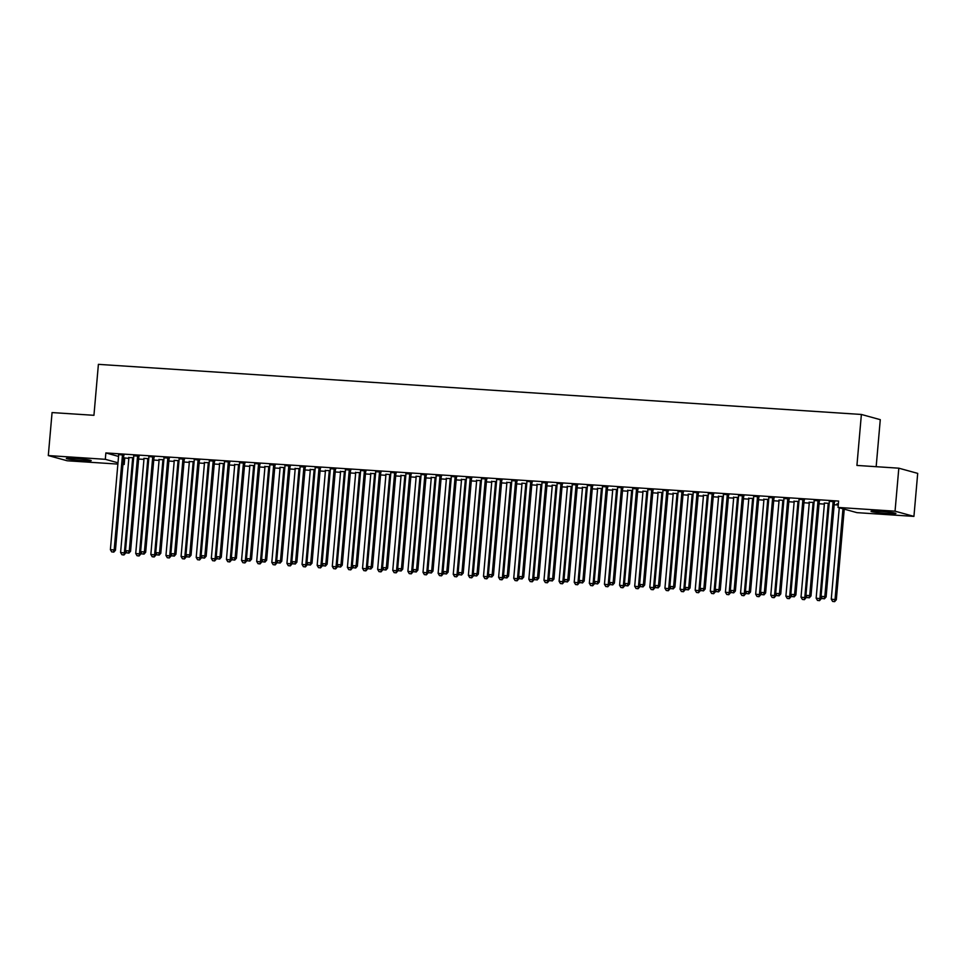 <?xml version="1.0" encoding="UTF-8"?>
<svg xmlns="http://www.w3.org/2000/svg" width="966" height="966" viewBox="0 0 966 966"><rect width="100%" height="100%" fill="white"/><g stroke="black" fill="none" stroke-linecap="round" stroke-linejoin="round"><path stroke-width="1.45" d="M74.78 458.452A12.498 0.785 5 0 1 91.215 460.637A12.498 0.785 5 0 1 82.738 460.637A12.498 0.785 5 0 1 66.316 458.452A12.498 0.785 5 0 1 74.78 458.452M879.495 511.304A12.498 0.785 5 0 1 895.929 513.489A12.498 0.785 5 0 1 887.452 513.501A12.498 0.785 5 0 1 871.03 511.316A12.498 0.785 5 0 1 879.495 511.304M123.539 457.799L128.828 458.403M138.633 459.055L143.946 459.393M153.751 460.045L159.076 460.396M168.869 461.036L174.194 461.386M183.999 462.026L189.312 462.376M199.117 463.028L204.43 463.366M214.235 464.018L219.548 464.368M229.353 465.008L234.678 465.358M244.483 465.998L249.796 466.349M259.6 467.001L264.913 467.339M274.718 467.991L280.031 468.341M289.836 468.981L295.161 469.331M304.954 469.971L310.279 470.321M320.084 470.973L325.397 471.323M335.202 471.963L340.515 472.314M350.32 472.954L355.633 473.304M365.438 473.944L370.763 474.294M380.568 474.946L385.881 475.296M395.686 475.936L400.999 476.286M410.804 476.926L416.117 477.276M425.921 477.916L431.234 478.267M441.039 478.919L446.364 479.269M456.169 479.909L461.482 480.259M471.287 480.899L476.6 481.249M486.405 481.889L491.718 482.239M501.523 482.891L506.848 483.241M516.653 483.881L521.966 484.232M531.771 484.872L537.084 485.222M546.889 485.862L552.202 486.212M562.007 486.864L567.32 487.214M577.125 487.854L582.45 488.204M592.255 488.844L597.568 489.194M607.373 489.834L612.685 490.185M622.49 490.837L627.803 491.187M637.608 491.827L642.933 492.177M652.726 492.817L658.051 493.167M667.856 493.807L673.169 494.157M682.974 494.809L688.287 495.16M698.092 495.8L703.405 496.15M713.21 496.79L718.535 497.14M728.34 497.78L733.653 498.13M743.458 498.782L748.771 499.132M758.576 499.772L763.889 500.122M773.694 500.762L779.007 501.113M788.811 501.752L794.137 502.103M803.941 502.755L809.254 503.105M819.059 503.745L824.372 504.095M834.177 504.735L838.259 505.001M124.747 458.138L124.191 464.513L122.96 464.429M117.876 464.091L67.185 460.77L48.3 455.566L105.306 459.309L117.985 462.799M876.162 466.687L880.28 419.667L861.382 414.462L98.399 364.351L93.944 415.308L52.067 412.567L48.3 455.566M861.382 414.462L856.927 465.431L898.815 468.184L917.7 473.376L913.933 516.387L856.939 512.644L838.041 507.44L895.047 511.183L913.933 516.387M143.837 458.343L148.764 458.669M139.092 456.157L133.706 455.807M174.085 460.335L179.012 460.661M169.328 458.15L163.954 457.799M204.406 462.593L209.248 462.642M199.564 460.13L194.118 459.514M234.641 464.586L239.483 464.634M229.811 462.122L224.354 461.494M264.889 466.566L269.731 466.614M260.047 464.103L254.601 463.487M295.125 468.558L299.967 468.607M290.295 466.095L284.837 465.467M325.361 470.539L330.215 470.587M320.531 468.075L315.085 467.459M355.609 472.531L360.451 472.579M350.779 470.068L345.393 469.718M385.772 474.234L390.699 474.56M381.015 472.06L375.641 471.698M416.008 476.226L420.935 476.552M411.25 474.04L405.877 473.69M446.328 478.484L451.17 478.532M441.498 476.033L436.125 475.67M476.576 480.476L481.418 480.525M471.734 478.013L466.361 477.663M506.812 482.457L511.654 482.505M501.982 480.005L496.524 479.377M537.06 484.449L541.902 484.497M532.218 481.986L526.772 481.358M567.296 486.429L572.138 486.478M562.466 483.978L557.008 483.35M597.531 488.422L602.386 488.47M592.701 485.958L587.243 485.33M627.779 490.402L632.621 490.45M622.949 487.951L617.491 487.323M658.015 492.394L662.869 492.443M653.185 489.931L647.812 489.581M688.178 494.109L693.105 494.423M683.421 491.923L678.047 491.561M718.499 496.367L723.341 496.415M713.669 493.904L708.295 493.554M748.747 498.347L753.589 498.396M743.905 495.896L738.531 495.534M778.91 500.062L783.824 500.388M774.152 497.876L768.779 497.526M809.218 502.32L814.072 502.368M804.388 499.869L798.942 499.241M838.331 504.228L836.942 503.878L838.355 503.962M834.636 501.849L829.178 501.221M838.041 507.44L838.609 501.064L105.862 452.933L118.552 456.435M819.506 500.859L814.133 500.509M824.264 503.045L829.19 503.371M789.27 498.867L783.897 498.516M794.1 501.33L798.954 501.378M759.022 496.886L753.577 496.258M763.865 499.337L768.707 499.398M728.787 494.894L723.329 494.266M733.617 497.357L738.471 497.405M698.551 492.914L693.093 492.286M703.381 495.365L708.223 495.425M668.303 490.921L662.857 490.293M673.133 493.385L677.987 493.433M638.067 488.941L632.694 488.591M642.825 491.126L647.739 491.452M607.819 486.949L602.446 486.598M612.661 489.412L617.503 489.46M577.583 484.968L572.21 484.618M582.413 487.419L587.256 487.48M547.336 482.976L541.962 482.626M552.093 485.161L557.02 485.487M517.1 480.996L511.726 480.645M521.857 483.181L526.784 483.507M486.864 479.003L481.479 478.653M491.694 481.466L496.536 481.515M456.616 477.023L451.158 476.395M461.446 479.474L466.3 479.534M426.38 475.03L420.922 474.403M431.21 477.494L436.052 477.542M396.132 473.05L390.687 472.422M400.975 475.501L405.817 475.562M365.897 471.058L360.439 470.43M370.727 473.521L375.569 473.569M335.649 469.078L330.275 468.727M340.491 471.529L345.333 471.589M305.413 467.085L300.04 466.735M310.243 469.548L315.097 469.597M275.165 465.105L269.792 464.743M279.923 467.29L284.849 467.616M244.929 463.112L239.556 462.762M249.687 465.298L254.613 465.624M214.694 461.132L209.308 460.77M219.439 463.318L224.366 463.644M184.446 459.14L179.072 458.79M189.288 461.603L194.13 461.651M154.21 457.16L148.752 456.532M159.04 459.611L163.882 459.671M123.962 455.167L118.516 454.539M128.804 457.63L133.646 457.679M122.984 464.175L124.191 464.513M898.815 468.184L895.047 511.183M105.862 452.933L105.306 459.309M833.356 501.499L833.247 501.728A1.606 1.509 -74.6 0 0 833.078 502.308L824.831 596.602L821.052 596.348L829.299 502.066A1.606 1.509 -74.6 0 0 829.251 501.463M834.757 501.595L834.515 502.079A1.606 1.509 -74.6 0 0 834.358 502.67L826.111 596.952L824.831 596.602L823.901 598.703L822.392 598.606L823.901 598.703M824.409 598.848L826.111 596.952M821.052 596.348L822.392 598.606M839.261 507.778L831.267 599.162L836.315 599.765L844.248 509.142M834.117 601.516L832.595 601.42L834.624 601.649L835.047 599.415L842.968 508.792M832.595 601.42L831.267 599.162M836.315 599.765L834.624 601.649M818.238 500.509L818.13 500.738A1.606 1.509 -74.6 0 0 817.961 501.318L809.713 595.611L805.934 595.358L814.181 501.076A1.606 1.509 -74.6 0 0 814.121 500.473L814.06 500.231M819.639 500.593L819.397 501.088A1.606 1.509 -74.6 0 0 819.24 501.668L810.993 595.962L809.713 595.611L808.784 597.712L807.274 597.616L808.784 597.712M809.291 597.845L810.993 595.962M805.934 595.358L807.274 597.616M803.108 499.507L803 499.736A1.606 1.509 -74.6 0 0 802.843 500.328L794.595 594.609L790.816 594.368L799.063 500.074A1.606 1.509 -74.6 0 0 799.003 499.482M804.509 499.603L804.28 500.086A1.606 1.509 -74.6 0 0 804.123 500.678L795.875 594.971L794.595 594.609L793.666 596.71L792.144 596.614L793.666 596.71M794.173 596.855L795.875 594.971M790.816 594.368L792.144 596.614M824.336 503.286A1.606 1.509 105.4 0 1 824.396 503.878L816.149 598.171L821.197 598.775L821.366 596.879M818.987 600.526L817.477 600.417L819.506 600.659L819.929 598.425L828.176 504.131A1.606 1.509 105.4 0 1 828.333 503.54L828.442 503.322M817.477 600.417L816.149 598.171M821.197 598.775L819.506 600.659M809.146 502.054L809.218 502.284A1.606 1.509 105.4 0 1 809.267 502.888L801.019 597.181L806.079 597.773L806.248 595.889M803.869 599.524L802.36 599.427L804.376 599.669L804.799 597.423L813.058 503.141A1.606 1.509 105.4 0 1 813.215 502.549L813.324 502.32M802.36 599.427L801.019 597.181M806.079 597.773L804.376 599.669M787.99 498.516L787.882 498.746A1.606 1.509 -74.6 0 0 787.725 499.337L779.477 593.619L775.698 593.378L783.945 499.084A1.606 1.509 -74.6 0 0 783.885 498.48L783.812 498.239M789.391 498.613L789.162 499.096A1.606 1.509 -74.6 0 0 788.993 499.688L780.745 593.969L779.477 593.619L778.536 595.72L777.026 595.624L778.536 595.72M779.055 595.865L780.745 593.969M775.698 593.378L777.026 595.624M772.872 497.526L772.764 497.756A1.606 1.509 -74.6 0 0 772.607 498.335L764.347 592.629L760.568 592.375L768.827 498.094A1.606 1.509 -74.6 0 0 768.767 497.49L768.695 497.249M774.273 497.623L774.044 498.106A1.606 1.509 -74.6 0 0 773.875 498.697L765.627 592.979L764.347 592.629L763.418 594.73L761.908 594.633L763.418 594.73M763.925 594.875L765.627 592.979M760.568 592.375L761.908 594.633M794.028 501.052L794.088 501.294A1.606 1.509 105.4 0 1 794.149 501.897L785.901 596.179L790.961 596.783L791.13 594.887M788.751 598.534L787.242 598.437L789.258 598.678L789.681 596.433L797.928 502.151A1.606 1.509 105.4 0 1 798.097 501.559L798.206 501.33M787.242 598.437L785.901 596.179M790.961 596.783L789.258 598.678M778.97 500.303A1.606 1.509 105.4 0 1 779.031 500.907L770.783 595.189L775.843 595.793L776 593.897M773.633 597.543L772.112 597.447L774.14 597.676L774.563 595.442L782.81 501.149A1.606 1.509 105.4 0 1 782.967 500.569L783.088 500.34M772.112 597.447L770.783 595.189M775.843 595.793L774.14 597.676M757.755 496.536L757.646 496.765A1.606 1.509 -74.6 0 0 757.477 497.345L749.23 591.639L745.45 591.385L753.697 497.104A1.606 1.509 -74.6 0 0 753.649 496.5M759.155 496.621L758.914 497.116A1.606 1.509 -74.6 0 0 758.757 497.695L750.51 591.989L749.23 591.639L748.3 593.74L746.79 593.643L748.3 593.74M748.807 593.873L750.51 591.989M745.45 591.385L746.79 593.643M763.78 499.072L763.852 499.313A1.606 1.509 105.4 0 1 763.913 499.905L755.666 594.199L760.713 594.802L760.882 592.907M758.503 596.553L756.994 596.445L759.022 596.686L759.445 594.452L767.692 500.159A1.606 1.509 105.4 0 1 767.849 499.567L767.958 499.35M756.994 596.445L755.666 594.199M760.713 594.802L759.022 596.686M742.637 495.534L742.516 495.763A1.606 1.509 -74.6 0 0 742.359 496.355L734.112 590.637L730.332 590.395L738.579 496.101A1.606 1.509 -74.6 0 0 738.519 495.51L738.459 495.268M744.037 495.63L743.796 496.113A1.606 1.509 -74.6 0 0 743.639 496.705L735.392 590.999L734.112 590.637L733.182 592.738L731.673 592.641L733.182 592.738M733.689 592.883L735.392 590.999M730.332 590.395L731.673 592.641M748.662 498.082L748.735 498.311A1.606 1.509 105.4 0 1 748.795 498.915L740.536 593.209L745.595 593.8L745.764 591.917M743.385 595.551L741.876 595.454L743.905 595.696L744.315 593.45L752.574 499.168A1.606 1.509 105.4 0 1 752.731 498.577L752.84 498.347M741.876 595.454L740.536 593.209M745.595 593.8L743.905 595.696M727.507 494.544L727.398 494.773A1.606 1.509 -74.6 0 0 727.241 495.365L718.994 589.646L715.214 589.405L723.462 495.111A1.606 1.509 -74.6 0 0 723.401 494.507M728.907 494.64L728.678 495.123A1.606 1.509 -74.6 0 0 728.521 495.715L720.262 589.997L718.994 589.646L718.064 591.747L716.543 591.651L718.064 591.747M718.571 591.892L720.262 589.997M715.214 589.405L716.543 591.651M733.544 497.079L733.617 497.321A1.606 1.509 105.4 0 1 733.665 497.925L725.418 592.206L730.477 592.81L730.646 590.914M728.267 594.561L726.758 594.464L728.775 594.706L729.197 592.46L737.444 498.178A1.606 1.509 105.4 0 1 737.613 497.587L737.722 497.357M726.758 594.464L725.418 592.206M730.477 592.81L728.775 594.706M712.389 493.554L712.28 493.783A1.606 1.509 -74.6 0 0 712.123 494.363L703.876 588.656L700.084 588.403L708.344 494.121A1.606 1.509 -74.6 0 0 708.283 493.517L708.211 493.276M713.789 493.65L713.56 494.133A1.606 1.509 -74.6 0 0 713.391 494.725L705.144 589.006L703.876 588.656L702.934 590.757L701.425 590.661L702.934 590.757M703.453 590.902L705.144 589.006M700.084 588.403L701.425 590.661M718.426 496.089L718.487 496.331A1.606 1.509 105.4 0 1 718.547 496.935L710.3 591.216L715.359 591.82L715.516 589.924M713.149 593.571L711.64 593.474L713.657 593.704L714.079 591.47L722.327 497.176A1.606 1.509 105.4 0 1 722.496 496.596L722.604 496.367M711.64 593.474L710.3 591.216M715.359 591.82L713.657 593.704M697.271 492.563L697.162 492.793A1.606 1.509 -74.6 0 0 696.993 493.372L688.746 587.666L684.966 587.413L693.214 493.131A1.606 1.509 -74.6 0 0 693.165 492.527M698.672 492.648L698.442 493.143A1.606 1.509 -74.6 0 0 698.273 493.723L690.026 588.016L688.746 587.666L687.816 589.767L686.307 589.671L687.816 589.767M688.323 589.9L690.026 588.016M684.966 587.413L686.307 589.671M703.296 495.099L703.369 495.341A1.606 1.509 105.4 0 1 703.429 495.932L695.182 590.226L700.241 590.83L700.398 588.934M698.032 592.581L696.51 592.472L698.539 592.713L698.961 590.48L707.209 496.186A1.606 1.509 105.4 0 1 707.366 495.594L707.474 495.377M696.51 592.472L695.182 590.226M700.241 590.83L698.539 592.713M682.153 491.561L682.044 491.791A1.606 1.509 -74.6 0 0 681.875 492.382L673.628 586.664L669.849 586.422L678.096 492.129A1.606 1.509 -74.6 0 0 678.035 491.537L677.975 491.296M683.554 491.658L683.312 492.141A1.606 1.509 -74.6 0 0 683.155 492.732L674.908 587.026L673.628 586.664L672.698 588.765L671.189 588.668L672.698 588.765M673.205 588.91L674.908 587.026M669.849 586.422L671.189 588.668M688.251 494.338A1.606 1.509 105.4 0 1 688.311 494.942L680.064 589.236L685.111 589.828L685.28 587.944M682.902 591.578L681.392 591.482L683.421 591.723L683.843 589.477L692.091 495.196A1.606 1.509 105.4 0 1 692.248 494.604L692.356 494.375M681.392 591.482L680.064 589.236M685.111 589.828L683.421 591.723M667.023 490.571L666.914 490.8A1.606 1.509 -74.6 0 0 666.757 491.392L658.51 585.674L654.731 585.432L662.978 491.139A1.606 1.509 -74.6 0 0 662.918 490.535M668.436 490.668L668.194 491.151A1.606 1.509 -74.6 0 0 668.037 491.742L659.79 586.024L658.51 585.674L657.58 587.775L656.059 587.678L657.58 587.775M658.087 587.92L659.79 586.024M654.731 585.432L656.059 587.678M673.06 493.107L673.133 493.348A1.606 1.509 105.4 0 1 673.181 493.952L664.934 588.234L669.993 588.837L670.163 586.942M667.784 590.588L666.274 590.492L668.291 590.733L668.713 588.487L676.973 494.206A1.606 1.509 105.4 0 1 677.13 493.614L677.238 493.385M666.274 590.492L664.934 588.234M669.993 588.837L668.291 590.733M651.905 489.581L651.796 489.81A1.606 1.509 -74.6 0 0 651.639 490.39L643.392 584.684L639.613 584.43L647.86 490.148A1.606 1.509 -74.6 0 0 647.8 489.545L647.727 489.303M653.306 489.677L653.076 490.16A1.606 1.509 -74.6 0 0 652.919 490.752L644.66 585.034L643.392 584.684L642.45 586.785L640.941 586.688L642.45 586.785M642.97 586.93L644.66 585.034M639.613 584.43L640.941 586.688M657.943 492.117L658.015 492.358A1.606 1.509 105.4 0 1 658.063 492.962L649.816 587.243L654.876 587.847L655.045 585.951M652.666 589.598L651.156 589.501L653.173 589.731L653.596 587.497L661.843 493.203A1.606 1.509 105.4 0 1 662.012 492.624L662.121 492.394M651.156 589.501L649.816 587.243M654.876 587.847L653.173 589.731M636.787 488.591L636.679 488.82A1.606 1.509 -74.6 0 0 636.522 489.4L628.262 583.693L624.483 583.44L632.742 489.158A1.606 1.509 -74.6 0 0 632.682 488.555L632.609 488.313M638.188 488.675L637.958 489.17A1.606 1.509 -74.6 0 0 637.789 489.75L629.542 584.044L628.262 583.693L627.332 585.794L625.823 585.686L627.332 585.794M627.852 585.927L629.542 584.044M624.483 583.44L625.823 585.686M642.885 491.368A1.606 1.509 105.4 0 1 642.945 491.96L634.698 586.253L639.758 586.857L639.915 584.961M637.548 588.608L636.039 588.499L638.055 588.741L638.478 586.507L646.725 492.213A1.606 1.509 105.4 0 1 646.882 491.622L647.003 491.392M636.039 588.499L634.698 586.253M639.758 586.857L638.055 588.741M621.669 487.589L621.561 487.818A1.606 1.509 -74.6 0 0 621.392 488.41L613.144 582.691L609.365 582.45L617.612 488.156A1.606 1.509 -74.6 0 0 617.564 487.564M623.07 487.685L622.828 488.168A1.606 1.509 -74.6 0 0 622.672 488.76L614.424 583.053L613.144 582.691L612.215 584.792L610.705 584.696L612.215 584.792M612.722 584.937L614.424 583.053M609.365 582.45L610.705 584.696M627.695 490.136L627.767 490.366A1.606 1.509 105.4 0 1 627.828 490.97L619.58 585.263L624.628 585.855L624.797 583.971M622.43 587.606L620.909 587.509L622.937 587.751L623.36 585.505L631.607 491.223A1.606 1.509 105.4 0 1 631.764 490.631L631.873 490.402M620.909 587.509L619.58 585.263M624.628 585.855L622.937 587.751M606.551 486.598L606.443 486.828A1.606 1.509 -74.6 0 0 606.274 487.419L598.026 581.701L594.247 581.46L602.494 487.166A1.606 1.509 -74.6 0 0 602.434 486.562L602.373 486.321M607.952 486.695L607.711 487.178A1.606 1.509 -74.6 0 0 607.554 487.77L599.306 582.051L598.026 581.701L597.097 583.802L595.587 583.706L597.097 583.802M597.604 583.947L599.306 582.051M594.247 581.46L595.587 583.706M612.577 489.134L612.649 489.376A1.606 1.509 105.4 0 1 612.71 489.979L604.45 584.261L609.51 584.865L609.679 582.969M607.3 586.616L605.791 586.519L607.819 586.76L608.242 584.515L616.489 490.233A1.606 1.509 105.4 0 1 616.646 489.641L616.755 489.412M605.791 586.519L604.45 584.261M609.51 584.865L607.819 586.76M591.421 485.608L591.313 485.838A1.606 1.509 -74.6 0 0 591.156 486.417L582.909 580.711L579.129 580.457L587.376 486.176A1.606 1.509 -74.6 0 0 587.316 485.572M592.822 485.705L592.593 486.188A1.606 1.509 -74.6 0 0 592.436 486.779L584.176 581.061L582.909 580.711L581.979 582.812L580.457 582.715L581.979 582.812M582.486 582.957L584.176 581.061M579.129 580.457L580.457 582.715M597.459 488.144L597.531 488.385A1.606 1.509 105.4 0 1 597.58 488.989L589.332 583.271L594.392 583.875L594.561 581.979M592.182 585.625L590.673 585.529L592.689 585.758L593.112 583.524L601.359 489.231A1.606 1.509 105.4 0 1 601.528 488.651L601.637 488.422M590.673 585.529L589.332 583.271M594.392 583.875L592.689 585.758M576.304 484.618L576.195 484.847A1.606 1.509 -74.6 0 0 576.038 485.427L567.791 579.721L564.011 579.467L572.258 485.186A1.606 1.509 -74.6 0 0 572.198 484.582L572.126 484.34M577.704 484.703L577.475 485.198A1.606 1.509 -74.6 0 0 577.306 485.777L569.059 580.071L567.791 579.721L566.849 581.822L565.339 581.713L566.849 581.822M567.368 581.955L569.059 580.071M564.011 579.467L565.339 581.713M582.341 487.154L582.401 487.395A1.606 1.509 105.4 0 1 582.462 487.987L574.215 582.281L579.274 582.884L579.431 580.989M577.064 584.635L575.555 584.527L577.571 584.768L577.994 582.534L586.241 488.241A1.606 1.509 105.4 0 1 586.41 487.649L586.519 487.419M575.555 584.527L574.215 582.281M579.274 582.884L577.571 584.768M561.186 483.616L561.077 483.845A1.606 1.509 -74.6 0 0 560.92 484.437L552.661 578.719L548.881 578.477L557.128 484.183A1.606 1.509 -74.6 0 0 557.08 483.592M562.586 483.712L562.357 484.195A1.606 1.509 -74.6 0 0 562.188 484.787L553.941 579.081L552.661 578.719L551.731 580.82L550.222 580.723L551.731 580.82M552.238 580.964L553.941 579.081M548.881 578.477L550.222 580.723M567.223 486.164L567.284 486.393A1.606 1.509 105.4 0 1 567.344 486.997L559.097 581.29L564.156 581.882L564.313 579.998M561.946 583.633L560.425 583.536L562.454 583.778L562.876 581.532L571.123 487.25A1.606 1.509 105.4 0 1 571.28 486.659L571.389 486.429M560.425 583.536L559.097 581.29M564.156 581.882L562.454 583.778M546.068 482.626L545.959 482.855A1.606 1.509 -74.6 0 0 545.79 483.447L537.543 577.728L533.763 577.487L542.011 483.193A1.606 1.509 -74.6 0 0 541.95 482.589L541.89 482.348M547.468 482.722L547.227 483.205A1.606 1.509 -74.6 0 0 547.07 483.797L538.823 578.079L537.543 577.728L536.613 579.829L535.104 579.733L536.613 579.829M537.12 579.974L538.823 578.079M533.763 577.487L535.104 579.733M552.166 485.403A1.606 1.509 105.4 0 1 552.226 486.007L543.979 580.288L549.026 580.892L549.195 578.996M546.816 582.643L545.307 582.546L547.336 582.788L547.758 580.542L556.005 486.248A1.606 1.509 105.4 0 1 556.162 485.669L556.271 485.439M545.307 582.546L543.979 580.288M549.026 580.892L547.336 582.788M530.95 481.636L530.829 481.865A1.606 1.509 -74.6 0 0 530.672 482.445L522.425 576.738L518.645 576.485L526.893 482.203A1.606 1.509 -74.6 0 0 526.832 481.599M532.351 481.732L532.109 482.215A1.606 1.509 -74.6 0 0 531.952 482.807L523.705 577.088L522.425 576.738L521.495 578.839L519.974 578.743L521.495 578.839M522.002 578.984L523.705 577.088M518.645 576.485L519.974 578.743M536.975 484.171L537.048 484.413A1.606 1.509 105.4 0 1 537.108 485.017L528.849 579.298L533.908 579.902L534.077 578.006M531.698 581.653L530.189 581.556L532.206 581.786L532.628 579.552L540.888 485.258A1.606 1.509 105.4 0 1 541.045 484.678L541.153 484.449M530.189 581.556L528.849 579.298M533.908 579.902L532.206 581.786M515.82 480.645L515.711 480.875A1.606 1.509 -74.6 0 0 515.554 481.454L507.307 575.748L503.528 575.495L511.775 481.213A1.606 1.509 -74.6 0 0 511.714 480.609L511.642 480.368M517.221 480.73L516.991 481.225A1.606 1.509 -74.6 0 0 516.834 481.805L508.575 576.098L507.307 575.748L506.365 577.849L504.856 577.74L506.365 577.849M506.884 577.982L508.575 576.098M503.528 575.495L504.856 577.74M521.93 483.423A1.606 1.509 105.4 0 1 521.978 484.014L513.731 578.308L518.79 578.912L518.959 577.016M516.581 580.663L515.071 580.554L517.088 580.795L517.51 578.549L525.758 484.268A1.606 1.509 105.4 0 1 525.927 483.676L526.035 483.447M515.071 580.554L513.731 578.308M518.79 578.912L517.088 580.795M500.702 479.643L500.593 479.873A1.606 1.509 -74.6 0 0 500.436 480.464L492.177 574.746L488.398 574.504L496.657 480.211A1.606 1.509 -74.6 0 0 496.596 479.619M502.103 479.74L501.873 480.223A1.606 1.509 -74.6 0 0 501.704 480.814L493.457 575.108L492.177 574.746L491.247 576.847L489.738 576.75L491.247 576.847M491.766 576.992L493.457 575.108M488.398 574.504L489.738 576.75M506.739 482.191L506.8 482.42A1.606 1.509 105.4 0 1 506.86 483.024L498.613 577.318L503.672 577.909L503.829 576.014M501.463 579.66L499.953 579.564L501.97 579.805L502.392 577.559L510.64 483.278A1.606 1.509 105.4 0 1 510.797 482.686L510.917 482.457M499.953 579.564L498.613 577.318M503.672 577.909L501.97 579.805M485.584 478.653L485.475 478.882A1.606 1.509 -74.6 0 0 485.306 479.474L477.059 573.756L473.28 573.514L481.527 479.221A1.606 1.509 -74.6 0 0 481.479 478.617L481.406 478.375M486.985 478.75L486.743 479.233A1.606 1.509 -74.6 0 0 486.586 479.824L478.339 574.106L477.059 573.756L476.129 575.857L474.62 575.76L476.129 575.857M476.636 576.002L478.339 574.106M473.28 573.514L474.62 575.76M470.466 477.663L470.357 477.892A1.606 1.509 -74.6 0 0 470.188 478.472L461.941 572.766L458.162 572.512L466.409 478.23A1.606 1.509 -74.6 0 0 466.349 477.627L466.288 477.385M471.867 477.759L471.625 478.242A1.606 1.509 -74.6 0 0 471.468 478.834L463.221 573.116L461.941 572.766L461.011 574.867L459.502 574.77L461.011 574.867M461.519 575.011L463.221 573.116M458.162 572.512L459.502 574.77M455.336 476.673L455.228 476.902A1.606 1.509 -74.6 0 0 455.071 477.482L446.823 571.775L443.044 571.522L451.291 477.24A1.606 1.509 -74.6 0 0 451.231 476.636M456.737 476.757L456.507 477.252A1.606 1.509 -74.6 0 0 456.35 477.832L448.103 572.126L446.823 571.775L445.894 573.876L444.372 573.768L445.894 573.876M446.401 574.009L448.103 572.126M443.044 571.522L444.372 573.768M440.218 475.67L440.11 475.9A1.606 1.509 -74.6 0 0 439.953 476.492L431.705 570.773L427.926 570.532L436.173 476.238A1.606 1.509 -74.6 0 0 436.113 475.646L436.04 475.405M441.619 475.767L441.39 476.25A1.606 1.509 -74.6 0 0 441.22 476.842L432.973 571.135L431.705 570.773L430.764 572.874L429.254 572.778L430.764 572.874M431.283 573.019L432.973 571.135M427.926 570.532L429.254 572.778M425.1 474.68L424.992 474.91A1.606 1.509 -74.6 0 0 424.835 475.501L416.575 569.783L412.796 569.542L421.043 475.248A1.606 1.509 -74.6 0 0 420.995 474.644M426.501 474.777L426.272 475.26A1.606 1.509 -74.6 0 0 426.103 475.852L417.855 570.133L416.575 569.783L415.646 571.884L414.136 571.787L415.646 571.884M416.153 572.029L417.855 570.133M412.796 569.542L414.136 571.787M409.982 473.69L409.874 473.92A1.606 1.509 -74.6 0 0 409.705 474.499L401.458 568.793L397.678 568.539L405.925 474.258A1.606 1.509 -74.6 0 0 405.877 473.654L405.805 473.412M411.383 473.787L411.142 474.27A1.606 1.509 -74.6 0 0 410.985 474.861L402.737 569.143L401.458 568.793L400.528 570.894L399.018 570.797L400.528 570.894M401.035 571.039L402.737 569.143M397.678 568.539L399.018 570.797M394.865 472.7L394.744 472.929A1.606 1.509 -74.6 0 0 394.587 473.509L386.34 567.803L382.56 567.549L390.807 473.268A1.606 1.509 -74.6 0 0 390.747 472.664M396.265 472.785L396.024 473.28A1.606 1.509 -74.6 0 0 395.867 473.859L387.62 568.153L386.34 567.803L385.41 569.904L383.9 569.795L385.41 569.904M385.917 570.037L387.62 568.153M382.56 567.549L383.9 569.795M491.609 481.189L491.682 481.43A1.606 1.509 105.4 0 1 491.742 482.034L483.495 576.316L488.542 576.919L488.711 575.024M486.345 578.67L484.823 578.574L486.852 578.815L487.275 576.569L495.522 482.275A1.606 1.509 105.4 0 1 495.679 481.696L495.787 481.466M484.823 578.574L483.495 576.316M488.542 576.919L486.852 578.815M476.492 480.199L476.564 480.44A1.606 1.509 105.4 0 1 476.624 481.044L468.365 575.325L473.425 575.929L473.594 574.033M471.215 577.68L469.705 577.583L471.734 577.813L472.157 575.579L480.404 481.285A1.606 1.509 105.4 0 1 480.561 480.706L480.67 480.476M469.705 577.583L468.365 575.325M473.425 575.929L471.734 577.813M461.374 479.208L461.446 479.45A1.606 1.509 105.4 0 1 461.494 480.042L453.247 574.335L458.307 574.939L458.476 573.043M456.097 576.69L454.588 576.581L456.604 576.823L457.027 574.577L465.274 480.295A1.606 1.509 105.4 0 1 465.443 479.704L465.552 479.474M454.588 576.581L453.247 574.335M458.307 574.939L456.604 576.823M446.256 478.218L446.316 478.448A1.606 1.509 105.4 0 1 446.377 479.051L438.129 573.345L443.189 573.937L443.358 572.041M440.979 575.688L439.47 575.591L441.486 575.833L441.909 573.587L450.156 479.305A1.606 1.509 105.4 0 1 450.325 478.713L450.434 478.484M439.47 575.591L438.129 573.345M443.189 573.937L441.486 575.833M431.138 477.216L431.198 477.458A1.606 1.509 105.4 0 1 431.259 478.061L423.011 572.343L428.071 572.947L428.228 571.051M425.861 574.698L424.34 574.601L426.368 574.842L426.791 572.596L435.038 478.303A1.606 1.509 105.4 0 1 435.195 477.723L435.304 477.494M424.34 574.601L423.011 572.343M428.071 572.947L426.368 574.842M416.08 476.467A1.606 1.509 105.4 0 1 416.141 477.071L407.894 571.353L412.941 571.957L413.11 570.061M410.731 573.707L409.222 573.611L411.25 573.84L411.673 571.606L419.92 477.313A1.606 1.509 105.4 0 1 420.077 476.733L420.186 476.504M409.222 573.611L407.894 571.353M412.941 571.957L411.25 573.84M400.89 475.236L400.962 475.477A1.606 1.509 105.4 0 1 401.023 476.069L392.764 570.363L397.823 570.966L397.992 569.071M395.613 572.717L394.104 572.609L396.132 572.85L396.543 570.604L404.802 476.323A1.606 1.509 105.4 0 1 404.959 475.731L405.068 475.501M394.104 572.609L392.764 570.363M397.823 570.966L396.132 572.85M379.735 471.698L379.626 471.927A1.606 1.509 -74.6 0 0 379.469 472.519L371.222 566.8L367.442 566.559L375.689 472.265A1.606 1.509 -74.6 0 0 375.629 471.674L375.557 471.432M381.135 471.794L380.906 472.277A1.606 1.509 -74.6 0 0 380.749 472.869L372.49 567.163L371.222 566.8L370.292 568.902L368.77 568.805L370.292 568.902M370.799 569.046L372.49 567.163M367.442 566.559L368.77 568.805M385.845 474.475A1.606 1.509 105.4 0 1 385.893 475.079L377.646 569.372L382.705 569.964L382.874 568.068M380.495 571.715L378.986 571.618L381.002 571.86L381.425 569.614L389.672 475.332A1.606 1.509 105.4 0 1 389.841 474.741L389.95 474.511M378.986 571.618L377.646 569.372M382.705 569.964L381.002 571.86M364.617 470.708L364.508 470.937A1.606 1.509 -74.6 0 0 364.351 471.529L356.104 565.81L352.312 565.569L360.572 471.275A1.606 1.509 -74.6 0 0 360.511 470.671M366.017 470.804L365.788 471.287A1.606 1.509 -74.6 0 0 365.619 471.879L357.372 566.161L356.104 565.81L355.162 567.911L353.653 567.815L355.162 567.911M355.681 568.056L357.372 566.161M352.312 565.569L353.653 567.815M370.654 473.243L370.715 473.485A1.606 1.509 105.4 0 1 370.775 474.089L362.528 568.37L367.587 568.974L367.744 567.078M365.377 570.725L363.868 570.628L365.885 570.87L366.307 568.624L374.554 474.33A1.606 1.509 105.4 0 1 374.723 473.751L374.832 473.521M363.868 570.628L362.528 568.37M367.587 568.974L365.885 570.87M349.499 469.718L349.39 469.947A1.606 1.509 -74.6 0 0 349.221 470.527L340.974 564.82L337.194 564.567L345.442 470.285A1.606 1.509 -74.6 0 0 345.393 469.681L345.321 469.44M350.9 469.814L350.658 470.297A1.606 1.509 -74.6 0 0 350.501 470.889L342.254 565.17L340.974 564.82L340.044 566.921L338.535 566.825L340.044 566.921M340.551 567.066L342.254 565.17M337.194 564.567L338.535 566.825M355.524 472.253L355.597 472.495A1.606 1.509 105.4 0 1 355.657 473.099L347.41 567.38L352.457 567.984L352.626 566.088M350.26 569.735L348.738 569.638L350.767 569.868L351.189 567.634L359.437 473.34A1.606 1.509 105.4 0 1 359.594 472.76L359.702 472.531M348.738 569.638L347.41 567.38M352.457 567.984L350.767 569.868M334.381 468.727L334.272 468.957A1.606 1.509 -74.6 0 0 334.103 469.536L325.856 563.83L322.076 563.576L330.324 469.295A1.606 1.509 -74.6 0 0 330.263 468.691L330.203 468.45M335.782 468.812L335.54 469.307A1.606 1.509 -74.6 0 0 335.383 469.887L327.136 564.18L325.856 563.83L324.926 565.931L323.417 565.822L324.926 565.931M325.433 566.064L327.136 564.18M322.076 563.576L323.417 565.822M340.406 471.263L340.479 471.505A1.606 1.509 105.4 0 1 340.539 472.096L332.292 566.39L337.339 566.994L337.508 565.098M335.13 568.745L333.62 568.636L335.649 568.877L336.071 566.631L344.319 472.35A1.606 1.509 105.4 0 1 344.476 471.758L344.584 471.529M333.62 568.636L332.292 566.39M337.339 566.994L335.649 568.877M319.251 467.725L319.142 467.955A1.606 1.509 -74.6 0 0 318.985 468.546L310.738 562.828L306.959 562.586L315.206 468.293A1.606 1.509 -74.6 0 0 315.145 467.701M320.652 467.822L320.422 468.305A1.606 1.509 -74.6 0 0 320.265 468.896L312.018 563.19L310.738 562.828L309.808 564.929L308.287 564.832L309.808 564.929M310.315 565.074L312.018 563.19M306.959 562.586L308.287 564.832M325.288 470.261L325.361 470.502A1.606 1.509 105.4 0 1 325.409 471.106L317.162 565.4L322.221 565.991L322.39 564.096M320.012 567.742L318.502 567.646L320.519 567.887L320.941 565.641L329.201 471.36A1.606 1.509 105.4 0 1 329.358 470.768L329.466 470.539M318.502 567.646L317.162 565.4M322.221 565.991L320.519 567.887M304.133 466.735L304.024 466.964A1.606 1.509 -74.6 0 0 303.867 467.556L295.62 561.838L291.841 561.596L300.088 467.303A1.606 1.509 -74.6 0 0 300.028 466.699L299.955 466.457M305.534 466.832L305.304 467.315A1.606 1.509 -74.6 0 0 305.135 467.906L296.888 562.188L295.62 561.838L294.678 563.939L293.169 563.842L294.678 563.939M295.198 564.084L296.888 562.188M291.841 561.596L293.169 563.842M310.171 469.271L310.231 469.512A1.606 1.509 105.4 0 1 310.291 470.116L302.044 564.398L307.103 565.001L307.273 563.106M304.894 566.752L303.384 566.656L305.401 566.897L305.824 564.651L314.071 470.357A1.606 1.509 105.4 0 1 314.24 469.778L314.348 469.548M303.384 566.656L302.044 564.398M307.103 565.001L305.401 566.897M289.015 465.745L288.906 465.974A1.606 1.509 -74.6 0 0 288.749 466.554L280.49 560.848L276.711 560.594L284.97 466.312A1.606 1.509 -74.6 0 0 284.91 465.709M290.416 465.841L290.186 466.324A1.606 1.509 -74.6 0 0 290.017 466.904L281.77 561.198L280.49 560.848L279.56 562.949L278.051 562.852L279.56 562.949M280.068 563.093L281.77 561.198M276.711 560.594L278.051 562.852M295.053 468.281L295.113 468.522A1.606 1.509 105.4 0 1 295.173 469.126L286.926 563.407L291.986 564.011L292.143 562.115M289.776 565.762L288.254 565.665L290.283 565.895L290.706 563.661L298.953 469.367A1.606 1.509 105.4 0 1 299.11 468.788L299.231 468.558M288.254 565.665L286.926 563.407M291.986 564.011L290.283 565.895M273.897 464.755L273.789 464.972A1.606 1.509 -74.6 0 0 273.62 465.564L265.372 559.857L261.593 559.604L269.84 465.322A1.606 1.509 -74.6 0 0 269.792 464.718L269.719 464.477M275.298 464.839L275.056 465.334A1.606 1.509 -74.6 0 0 274.899 465.914L266.652 560.208L265.372 559.857L264.442 561.958L262.933 561.85L264.442 561.958M264.95 562.091L266.652 560.208M261.593 559.604L262.933 561.85M279.995 467.532A1.606 1.509 105.4 0 1 280.055 468.124L271.808 562.417L276.856 563.021L277.025 561.125M274.646 564.772L273.137 564.663L275.165 564.905L275.588 562.659L283.835 468.377A1.606 1.509 105.4 0 1 283.992 467.785L284.101 467.556M273.137 564.663L271.808 562.417M276.856 563.021L275.165 564.905M258.779 463.752L258.659 463.982A1.606 1.509 -74.6 0 0 258.502 464.574L250.254 558.855L246.475 558.614L254.722 464.32A1.606 1.509 -74.6 0 0 254.662 463.716M260.18 463.849L259.939 464.332A1.606 1.509 -74.6 0 0 259.782 464.924L251.534 559.205L250.254 558.855L249.325 560.956L247.815 560.86L249.325 560.956M249.832 561.101L251.534 559.205M246.475 558.614L247.815 560.86M264.805 466.288L264.877 466.53A1.606 1.509 105.4 0 1 264.938 467.133L256.678 561.427L261.738 562.019L261.907 560.123M259.528 563.77L258.019 563.673L260.047 563.915L260.458 561.669L268.717 467.387A1.606 1.509 105.4 0 1 268.874 466.795L268.983 466.566M258.019 563.673L256.678 561.427M261.738 562.019L260.047 563.915M243.649 462.762L243.541 462.992A1.606 1.509 -74.6 0 0 243.384 463.583L235.136 557.865L231.357 557.624L239.604 463.33A1.606 1.509 -74.6 0 0 239.544 462.726L239.471 462.485M245.05 462.859L244.821 463.342A1.606 1.509 -74.6 0 0 244.664 463.934L236.404 558.215L235.136 557.865L234.207 559.966L232.685 559.869L234.207 559.966M234.714 560.111L236.404 558.215M231.357 557.624L232.685 559.869M249.759 465.54A1.606 1.509 105.4 0 1 249.808 466.143L241.56 560.425L246.62 561.029L246.789 559.133M244.41 562.78L242.901 562.683L244.917 562.924L245.34 560.678L253.587 466.385A1.606 1.509 105.4 0 1 253.756 465.805L253.865 465.576M242.901 562.683L241.56 560.425M246.62 561.029L244.917 562.924M228.531 461.772L228.423 462.002A1.606 1.509 -74.6 0 0 228.266 462.581L220.019 556.875L216.227 556.621L224.486 462.34A1.606 1.509 -74.6 0 0 224.426 461.736M229.932 461.869L229.703 462.352A1.606 1.509 -74.6 0 0 229.534 462.931L221.286 557.225L220.019 556.875L219.077 558.976L217.567 558.879L219.077 558.976M219.596 559.121L221.286 557.225M216.227 556.621L217.567 558.879M234.569 464.308L234.629 464.549A1.606 1.509 105.4 0 1 234.69 465.153L226.442 559.435L231.502 560.038L231.659 558.143M229.292 561.789L227.783 561.693L229.799 561.922L230.222 559.688L238.469 465.395A1.606 1.509 105.4 0 1 238.638 464.815L238.747 464.586M227.783 561.693L226.442 559.435M231.502 560.038L229.799 561.922M213.414 460.782L213.305 460.999A1.606 1.509 -74.6 0 0 213.136 461.591L204.889 555.885L201.109 555.631L209.356 461.35A1.606 1.509 -74.6 0 0 209.308 460.746L209.236 460.504M214.814 460.867L214.585 461.362A1.606 1.509 -74.6 0 0 214.416 461.941L206.169 556.235L204.889 555.885L203.959 557.986L202.449 557.877L203.959 557.986M204.466 558.119L206.169 556.235M201.109 555.631L202.449 557.877M219.511 463.559A1.606 1.509 105.4 0 1 219.572 464.151L211.325 558.445L216.384 559.048L216.541 557.153M214.174 560.787L212.653 560.691L214.681 560.932L215.104 558.686L223.351 464.405A1.606 1.509 105.4 0 1 223.508 463.813L223.617 463.583M212.653 560.691L211.325 558.445M216.384 559.048L214.681 560.932M198.296 459.78L198.187 460.009A1.606 1.509 -74.6 0 0 198.018 460.601L189.771 554.882L185.991 554.641L194.238 460.347A1.606 1.509 -74.6 0 0 194.178 459.744M199.696 459.876L199.455 460.359A1.606 1.509 -74.6 0 0 199.298 460.951L191.051 555.233L189.771 554.882L188.841 556.984L187.332 556.887L188.841 556.984M189.348 557.128L191.051 555.233M185.991 554.641L187.332 556.887M204.321 462.316L204.394 462.557A1.606 1.509 105.4 0 1 204.454 463.161L196.207 557.454L201.254 558.046L201.423 556.15M199.044 559.797L197.535 559.7L199.564 559.942L199.986 557.696L208.233 463.414A1.606 1.509 105.4 0 1 208.39 462.823L208.499 462.593M197.535 559.7L196.207 557.454M201.254 558.046L199.564 559.942M183.166 458.79L183.057 459.019A1.606 1.509 -74.6 0 0 182.9 459.611L174.653 553.892L170.873 553.651L179.121 459.357A1.606 1.509 -74.6 0 0 179.06 458.753L179 458.512M184.578 458.886L184.337 459.369A1.606 1.509 -74.6 0 0 184.18 459.961L175.933 554.243L174.653 553.892L173.723 555.993L172.202 555.897L173.723 555.993M174.23 556.138L175.933 554.243M170.873 553.651L172.202 555.897M189.203 461.325L189.276 461.567A1.606 1.509 105.4 0 1 189.324 462.171L181.077 556.452L186.136 557.056L186.305 555.16M183.926 558.807L182.417 558.71L184.434 558.952L184.856 556.706L193.115 462.412A1.606 1.509 105.4 0 1 193.272 461.833L193.381 461.603M182.417 558.71L181.077 556.452M186.136 557.056L184.434 558.952M168.048 457.799L167.939 458.029A1.606 1.509 -74.6 0 0 167.782 458.608L159.535 552.902L155.755 552.649L164.003 458.367A1.606 1.509 -74.6 0 0 163.942 457.763L163.87 457.522M169.448 457.884L169.219 458.379A1.606 1.509 -74.6 0 0 169.062 458.959L160.803 553.252L159.535 552.902L158.593 555.003L157.084 554.907L158.593 555.003M159.112 555.148L160.803 553.252M155.755 552.649L157.084 554.907M174.158 460.577A1.606 1.509 105.4 0 1 174.206 461.18L165.959 555.462L171.018 556.066L171.187 554.17M168.809 557.817L167.299 557.72L169.316 557.95L169.738 555.716L177.986 461.422A1.606 1.509 105.4 0 1 178.155 460.842L178.263 460.613M167.299 557.72L165.959 555.462M171.018 556.066L169.316 557.95M152.93 456.809L152.821 457.027A1.606 1.509 -74.6 0 0 152.664 457.618L144.405 551.912L140.625 551.658L148.885 457.377A1.606 1.509 -74.6 0 0 148.824 456.773M154.331 456.894L154.101 457.389A1.606 1.509 -74.6 0 0 153.932 457.969L145.685 552.262L144.405 551.912L143.475 554.013L141.966 553.904L143.475 554.013M143.994 554.146L145.685 552.262M140.625 551.658L141.966 553.904M158.967 459.345L159.028 459.587A1.606 1.509 105.4 0 1 159.088 460.178L150.841 554.472L155.9 555.076L156.057 553.18M153.691 556.814L152.181 556.718L154.198 556.959L154.62 554.713L162.868 460.432A1.606 1.509 105.4 0 1 163.025 459.84L163.145 459.611M152.181 556.718L150.841 554.472M155.9 555.076L154.198 556.959M137.812 455.807L137.703 456.037A1.606 1.509 -74.6 0 0 137.534 456.628L129.287 550.91L125.508 550.668L133.755 456.375A1.606 1.509 -74.6 0 0 133.706 455.771L133.634 455.541M139.213 455.904L138.971 456.387A1.606 1.509 -74.6 0 0 138.814 456.978L130.567 551.26L129.287 550.91L128.357 553.011L126.848 552.914L128.357 553.011M128.864 553.156L130.567 551.26M125.508 550.668L126.848 552.914M143.91 458.584A1.606 1.509 105.4 0 1 143.97 459.188L135.723 553.482L140.77 554.073L140.939 552.178M138.573 555.824L137.051 555.728L139.08 555.969L139.502 553.723L147.75 459.442A1.606 1.509 105.4 0 1 147.907 458.85L148.015 458.621M137.051 555.728L135.723 553.482M140.77 554.073L139.08 555.969M122.694 454.817L122.585 455.046A1.606 1.509 -74.6 0 0 122.416 455.638L114.169 549.92L110.39 549.678L118.637 455.384A1.606 1.509 -74.6 0 0 118.577 454.781M124.095 454.914L123.853 455.397A1.606 1.509 -74.6 0 0 123.696 455.988L115.449 550.27L114.169 549.92L113.239 552.021L111.73 551.924L113.239 552.021M113.747 552.166L115.449 550.27M110.39 549.678L111.73 551.924M128.719 457.353L128.792 457.594A1.606 1.509 105.4 0 1 128.852 458.198L120.593 552.48L125.652 553.083L125.822 551.188M123.443 554.834L121.933 554.738L123.962 554.979L124.385 552.733L132.632 458.439A1.606 1.509 105.4 0 1 132.789 457.86L132.897 457.63M121.933 554.738L120.593 552.48M125.652 553.083L123.962 554.979M833.247 501.728L834.515 502.079M833.078 502.308L834.358 502.67M818.13 500.738L819.397 501.088M817.961 501.318L819.24 501.668M803 499.736L804.28 500.086M802.843 500.328L804.123 500.678M829.106 504.385L828.176 504.131M829.154 503.769L828.333 503.54M813.976 503.395L813.058 503.141M814.036 502.779L813.215 502.549M787.882 498.746L789.162 499.096M787.725 499.337L788.993 499.688M772.764 497.756L774.044 498.106M772.607 498.335L773.875 498.697M798.858 502.405L797.928 502.151M798.918 501.789L798.097 501.559M783.74 501.402L782.81 501.149M783.788 500.786L782.967 500.569M757.646 496.765L758.914 497.116M757.477 497.345L758.757 497.695M768.622 500.412L767.692 500.159M768.67 499.796L767.849 499.567M742.516 495.763L743.796 496.113M742.359 496.355L743.639 496.705M753.492 499.422L752.574 499.168M753.552 498.806L752.731 498.577M727.398 494.773L728.678 495.123M727.241 495.365L728.521 495.715M738.374 498.432L737.444 498.178M738.435 497.816L737.613 497.587M712.28 493.783L713.56 494.133M712.123 494.363L713.391 494.725M723.256 497.43L722.327 497.176M723.317 496.814L722.496 496.596M697.162 492.793L698.442 493.143M696.993 493.372L698.273 493.723M708.138 496.439L707.209 496.186M708.187 495.824L707.366 495.594M682.044 491.791L683.312 492.141M681.875 492.382L683.155 492.732M693.02 495.449L692.091 495.196M693.069 494.834L692.248 494.604M666.914 490.8L668.194 491.151M666.757 491.392L668.037 491.742M677.89 494.459L676.973 494.206M677.951 493.843L677.13 493.614M651.796 489.81L653.076 490.16M651.639 490.39L652.919 490.752M662.773 493.457L661.843 493.203M662.833 492.841L662.012 492.624M636.679 488.82L637.958 489.17M636.522 489.4L637.789 489.75M647.655 492.467L646.725 492.213M647.703 491.851L646.882 491.622M621.561 487.818L622.828 488.168M621.392 488.41L622.672 488.76M632.537 491.477L631.607 491.223M632.585 490.861L631.764 490.631M606.443 486.828L607.711 487.178M606.274 487.419L607.554 487.77M617.419 490.486L616.489 490.233M617.467 489.871L616.646 489.641M591.313 485.838L592.593 486.188M591.156 486.417L592.436 486.779M602.289 489.484L601.359 489.231M602.349 488.868L601.528 488.651M576.195 484.847L577.475 485.198M576.038 485.427L577.306 485.777M587.171 488.494L586.241 488.241M587.231 487.878L586.41 487.649M561.077 483.845L562.357 484.195M560.92 484.437L562.188 484.787M572.053 487.504L571.123 487.25M572.101 486.888L571.28 486.659M545.959 482.855L547.227 483.205M545.79 483.447L547.07 483.797M556.935 486.514L556.005 486.248M556.984 485.898L556.162 485.669M530.829 481.865L532.109 482.215M530.672 482.445L531.952 482.807M541.805 485.512L540.888 485.258M541.866 484.896L541.045 484.678M515.711 480.875L516.991 481.225M515.554 481.454L516.834 481.805M526.687 484.521L525.758 484.268M526.748 483.906L525.927 483.676M500.593 479.873L501.873 480.223M500.436 480.464L501.704 480.814M511.569 483.531L510.64 483.278M511.618 482.915L510.797 482.686M485.475 478.882L486.743 479.233M485.306 479.474L486.586 479.824M470.357 477.892L471.625 478.242M470.188 478.472L471.468 478.834M455.228 476.902L456.507 477.252M455.071 477.482L456.35 477.832M440.11 475.9L441.39 476.25M439.953 476.492L441.22 476.842M424.992 474.91L426.272 475.26M424.835 475.501L426.103 475.852M409.874 473.92L411.142 474.27M409.705 474.499L410.985 474.861M394.744 472.929L396.024 473.28M394.587 473.509L395.867 473.859M496.452 482.541L495.522 482.275M496.5 481.925L495.679 481.696M481.334 481.539L480.404 481.285M481.382 480.923L480.561 480.706M466.204 480.549L465.274 480.295M466.264 479.933L465.443 479.704M451.086 479.559L450.156 479.305M451.146 478.943L450.325 478.713M435.968 478.568L435.038 478.303M436.016 477.953L435.195 477.723M420.85 477.566L419.92 477.313M420.898 476.95L420.077 476.733M405.72 476.576L404.802 476.323M405.78 475.96L404.959 475.731M379.626 471.927L380.906 472.277M379.469 472.519L380.749 472.869M390.602 475.586L389.672 475.332M390.662 474.97L389.841 474.741M364.508 470.937L365.788 471.287M364.351 471.529L365.619 471.879M375.484 474.596L374.554 474.33M375.533 473.98L374.723 473.751M349.39 469.947L350.658 470.297M349.221 470.527L350.501 470.889M360.366 473.594L359.437 473.34M360.415 472.978L359.594 472.76M334.272 468.957L335.54 469.307M334.103 469.536L335.383 469.887M345.248 472.603L344.319 472.35M345.297 471.988L344.476 471.758M319.142 467.955L320.422 468.305M318.985 468.546L320.265 468.896M330.118 471.613L329.201 471.36M330.179 470.997L329.358 470.768M304.024 466.964L305.304 467.315M303.867 467.556L305.135 467.906M315.001 470.623L314.071 470.357M315.061 470.007L314.24 469.778M288.906 465.974L290.186 466.324M288.749 466.554L290.017 466.904M299.883 469.621L298.953 469.367M299.931 469.005L299.11 468.788M273.789 464.972L275.056 465.334M273.62 465.564L274.899 465.914M284.765 468.631L283.835 468.377M284.813 468.015L283.992 467.785M258.659 463.982L259.939 464.332M258.502 464.574L259.782 464.924M269.635 467.641L268.717 467.387M269.695 467.025L268.874 466.795M243.541 462.992L244.821 463.342M243.384 463.583L244.664 463.934M254.517 466.65L253.587 466.385M254.577 466.035L253.756 465.805M228.423 462.002L229.703 462.352M228.266 462.581L229.534 462.931M239.399 465.648L238.469 465.395M239.459 465.032L238.638 464.815M213.305 460.999L214.585 461.362M213.136 461.591L214.416 461.941M224.281 464.658L223.351 464.405M224.329 464.042L223.508 463.813M198.187 460.009L199.455 460.359M198.018 460.601L199.298 460.951M209.163 463.668L208.233 463.414M209.211 463.052L208.39 462.823M183.057 459.019L184.337 459.369M182.9 459.611L184.18 459.961M194.033 462.678L193.115 462.412M194.094 462.062L193.272 461.833M167.939 458.029L169.219 458.379M167.782 458.608L169.062 458.959M178.915 461.676L177.986 461.422M178.976 461.06L178.155 460.842M152.821 457.027L154.101 457.389M152.664 457.618L153.932 457.969M163.797 460.685L162.868 460.432M163.846 460.07L163.025 459.84M137.703 456.037L138.971 456.387M137.534 456.628L138.814 456.978M148.679 459.695L147.75 459.442M148.728 459.079L147.907 458.85M122.585 455.046L123.853 455.397M122.416 455.638L123.696 455.988M133.562 458.705L132.632 458.439M133.61 458.089L132.789 457.86"/></g></svg>

